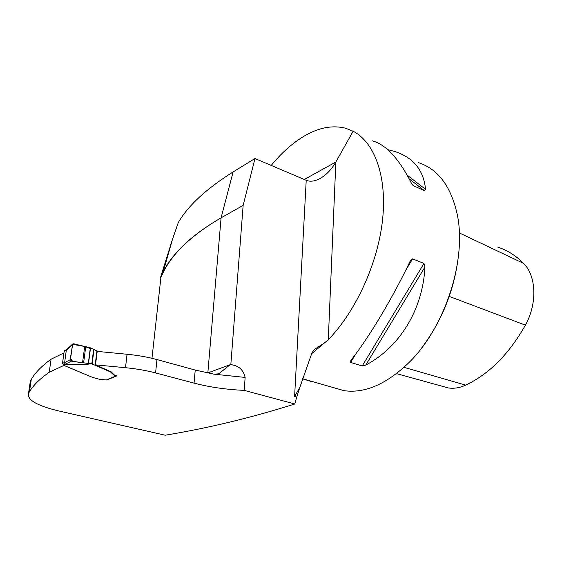 <?xml version="1.0" encoding="UTF-8"?>
<svg xmlns="http://www.w3.org/2000/svg" width="562" height="562" viewBox="0 0 562 562"><rect width="100%" height="100%" fill="white"/><g stroke="black" fill="none" stroke-linecap="round" stroke-linejoin="round"><path stroke-width="0.84" d="M160.521 277.495L163.212 271.868C172.815 252.696 192.106 234.684 221.084 217.824L233.118 171.937C206.331 188.769 188.038 205.678 178.245 222.657L172.337 239.742L160.521 277.495L160.88 277.691L151.972 358.303M28.529 393.351L29.456 391.749L31.282 379.434L30.355 381.099L28.529 393.351C26.892 399.821 36.937 405.68 58.666 410.934L165.193 435.22C208.319 428.082 251.516 417.678 294.797 403.994L244.21 390.372C226.198 389.557 209.471 387.141 194.045 383.129L155.583 372.915C146.38 370.491 136.355 368.756 125.502 367.703L95.505 364.871L97.205 351.39L127.054 354.257C137.852 355.31 147.82 357.088 156.974 359.575L195.225 370.056L214.15 374.194L218.766 373.8L230.111 364.717L232.766 364.991L230.842 364.443L243.149 205.39L254.979 158.519L306.22 180.304C310.372 181.955 315.142 181.266 320.544 178.245C326.578 174.67 331.678 169.26 335.851 162.011L328.285 339.715C355.851 311.376 377.917 263.213 382.56 219.777C387.204 176.306 374.559 142.334 353.133 131.234L335.851 162.011L304.288 179.482M29.456 391.749C33.313 385.279 39.902 378.788 49.217 372.269L63.928 365.398L62.494 363.41L64.658 362.399L64.939 364.359L86.548 364.696L90.805 363.417L110.475 371.939L113.953 375.17L115.702 376.062L116.545 375.852M107.216 379.779L116.77 375.915L114.002 374.749L111.297 371.911L95.505 364.871M63.949 352.915L51.086 359.181L49.217 372.269M31.282 379.434C35.167 372.718 41.764 365.967 51.086 359.181M232.766 364.991C239.349 366.241 243.472 370.386 245.144 377.425L214.15 374.194M244.21 390.372L245.144 377.425M296.743 397.095L299.855 387.33L294.607 396.505L296.743 397.095L294.797 403.994M233.118 171.937L254.979 158.519M230.842 364.443L207.842 372.908L221.084 217.824L243.149 205.39M418.065 162.544C437.615 168.663 450.605 185.65 457.039 213.504C467.317 259.103 445.041 327.801 408.602 362.919C386.206 384.31 364.71 393.562 344.113 390.681L332.283 387.267M271.221 165.425C281.225 153.215 291.875 143.647 303.164 136.721C318.113 127.658 332.304 124.848 345.742 128.276L353.133 131.234M311.615 353.772L328.285 339.715M350.836 360.446C368.784 337.755 392.522 298.274 410.183 261.098L412.585 258.878L423.973 263.438L424.956 266.978C422.856 309.817 399.35 347.485 365.757 365.082L362.195 365.995L350.688 362.434L350.836 360.446M302.609 378.858L312.275 381.802L306.037 379.708M387.682 149.625L394.629 151.445C413.33 157.458 423.636 170.089 425.546 189.345L424.556 190.764L413.484 185.727L411.208 182.805C398.781 158.407 385.785 144.413 372.22 140.823M299.855 387.33L312.001 352.76L314.32 349.515M323.719 343.445L314.425 349.416M458.761 252.991C455.079 288.081 442.772 319.659 421.83 347.723M442.877 386.431L448.314 387.935C453.92 388.799 459.73 387.857 465.743 385.118C489.256 373.934 509.137 353.941 525.393 325.138C537.455 303.557 536.345 275.787 523.58 263.388C515.951 255.668 507.395 250.273 497.911 247.203M221.084 217.824C189.31 236.433 169.246 256.391 160.88 277.691M64.939 364.359L71.36 361.155L70.405 359.645L72.674 344.007L73.706 343.782L90.334 347.801L97.964 351.468M116.278 376.027L106.717 379.989L99.607 379.308L92.878 377.495L63.935 365.419M64.834 350.583L64.152 351.426L62.494 363.41M66.365 349.845L64.658 362.399M70.405 359.645L64.602 362.574M72.449 344.541L66.302 350.238M71.36 361.155L89.983 363.684M111.297 371.911L111.248 372.339M88.325 363.389L90.201 348.826C86.021 345.932 77.106 345.377 72.512 344.295L71.17 354.018C70.067 357.692 70.798 360.214 73.355 361.57L88.325 363.389L90.334 347.801M294.607 396.505L306.22 180.304M194.045 383.129L195.225 370.056M155.583 372.915L156.974 359.575M125.502 367.703L127.054 354.257M525.393 325.138L449.256 296.42M465.743 385.118L403.952 367.351M523.58 263.388L459.316 232.928M365.757 365.082L424.956 266.978M362.195 365.995L423.973 263.438M350.688 362.434L355.683 354.074M405.42 270.877L412.585 258.878M413.484 185.727L412.719 185.13M424.556 190.764L409.185 178.828M425.546 189.345L407.197 175.154M64.742 364.225L63.387 364.864M106.134 380.024L115.702 376.062M66.309 350.372L64.152 351.426M93.657 349.297L91.824 363.684M93.995 349.409L92.161 363.797M96.966 350.737L95.154 365.082M97.261 350.969L95.456 365.3M96.102 365.307L96.053 365.736M110.524 371.51L110.475 371.939M111.873 372.409L111.824 372.831M114.002 374.749L113.953 375.17M84.693 346.438L82.572 362.631M85.74 346.585L83.633 362.715M90.524 347.864L88.522 363.417M302.658 378.732L344.113 390.681M448.314 387.935L396.47 373.625M320.544 178.245L319.462 178.835M172.344 239.749L163.212 271.868M64.672 350.653L66.428 349.796M72.639 344.042L66.323 349.894"/></g></svg>
